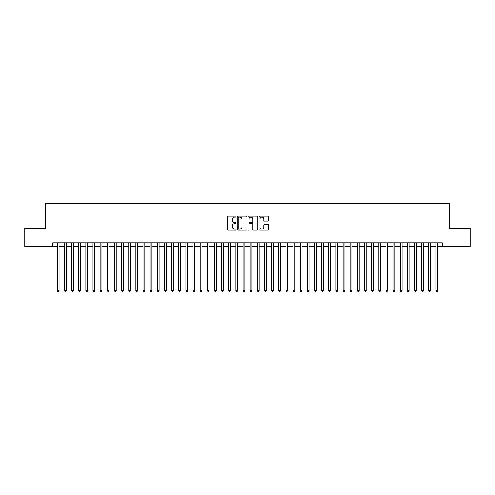 <?xml version="1.0" encoding="UTF-8"?>
<svg xmlns="http://www.w3.org/2000/svg" width="495" height="495" viewBox="0 0 495 495"><rect width="100%" height="100%" fill="white"/><g stroke="black" fill="none" stroke-linecap="round" stroke-linejoin="round"><path stroke-width="0.74" d="M236.065 216.612A0.489 0.489 0 0 0 235.577 216.123L228.127 216.123A0.699 0.699 0 0 0 227.422 216.822L227.422 229.445A0.699 0.699 0 0 0 228.127 230.15L235.577 230.15A0.489 0.489 0 0 0 236.065 229.655A0.489 0.489 0 0 0 235.577 229.166L234.611 229.166A2.246 2.246 0 0 1 232.372 226.92L232.372 225.869A2.246 2.246 0 0 1 234.611 223.629L235.577 223.629A0.489 0.489 0 0 0 236.065 223.134A0.489 0.489 0 0 0 235.577 222.645L234.611 222.645A2.246 2.246 0 0 1 232.372 220.399L232.372 219.347A2.246 2.246 0 0 1 234.611 217.101L235.577 217.101A0.489 0.489 0 0 0 236.065 216.612M267.999 221.067A0.699 0.699 0 0 0 268.698 220.368L268.698 216.822A0.699 0.699 0 0 0 267.999 216.123L259.72 216.123A0.699 0.699 0 0 0 259.021 216.822L259.021 229.445A0.699 0.699 0 0 0 259.72 230.15L267.999 230.15A0.699 0.699 0 0 0 268.698 229.445L268.698 225.169A0.699 0.699 0 0 0 267.999 224.47L264.454 224.47A0.699 0.699 0 0 0 263.755 225.169L263.755 227.292A1.875 1.875 0 0 1 261.88 229.166A1.875 1.875 0 0 1 259.999 227.292L259.999 218.982A1.875 1.875 0 0 1 261.88 217.101A1.875 1.875 0 0 1 263.755 218.982L263.755 220.368A0.699 0.699 0 0 0 264.454 221.067L267.999 221.067M52.792 246.355L24.75 246.355L24.75 228.492L45.293 228.492L45.293 203.488L449.707 203.488L449.707 228.492L470.25 228.492L470.25 246.355L442.208 246.355L442.208 242.785L52.792 242.785L52.792 246.355L57.259 246.355M246.887 216.822A0.699 0.699 0 0 0 246.182 216.123L237.909 216.123A0.699 0.699 0 0 0 237.21 216.822L237.21 229.445A0.699 0.699 0 0 0 237.909 230.15L246.182 230.15A0.699 0.699 0 0 0 246.887 229.445L246.887 216.822M248.818 216.123L257.091 216.123A0.699 0.699 0 0 1 257.79 216.822L257.79 229.445A0.699 0.699 0 0 1 257.091 230.15L253.551 230.15A0.699 0.699 0 0 1 252.846 229.445L252.846 224.328A0.699 0.699 0 0 0 252.147 223.629L249.796 223.629A0.699 0.699 0 0 0 249.096 224.328L249.096 229.655A0.489 0.489 0 0 1 248.608 230.15A0.489 0.489 0 0 1 248.113 229.655L248.113 216.822A0.699 0.699 0 0 1 248.818 216.123M59.047 246.355L64.406 246.355M66.194 246.355L71.552 246.355M73.334 246.355L78.699 246.355M80.481 246.355L85.839 246.355M87.627 246.355L92.986 246.355M94.774 246.355L100.132 246.355M101.921 246.355L107.279 246.355M109.061 246.355L114.419 246.355M116.207 246.355L121.566 246.355M123.354 246.355L128.712 246.355M130.501 246.355L135.859 246.355M137.641 246.355L142.999 246.355M144.787 246.355L150.146 246.355M151.934 246.355L157.292 246.355M159.081 246.355L164.439 246.355M166.221 246.355L171.586 246.355M173.368 246.355L178.726 246.355M180.514 246.355L185.873 246.355M187.661 246.355L193.019 246.355M194.807 246.355L200.166 246.355M201.948 246.355L207.306 246.355M209.094 246.355L214.453 246.355M216.241 246.355L221.599 246.355M223.387 246.355L228.746 246.355M230.528 246.355L235.886 246.355M237.674 246.355L243.033 246.355M244.821 246.355L250.179 246.355M251.967 246.355L257.326 246.355M259.114 246.355L264.472 246.355M266.254 246.355L271.613 246.355M273.401 246.355L278.759 246.355M280.547 246.355L285.906 246.355M287.694 246.355L293.052 246.355M294.834 246.355L300.193 246.355M301.981 246.355L307.339 246.355M309.127 246.355L314.486 246.355M316.274 246.355L321.632 246.355M323.414 246.355L328.779 246.355M330.561 246.355L335.919 246.355M337.708 246.355L343.066 246.355M344.854 246.355L350.213 246.355M352.001 246.355L357.359 246.355M359.141 246.355L364.499 246.355M366.288 246.355L371.646 246.355M373.434 246.355L378.793 246.355M380.581 246.355L385.939 246.355M387.721 246.355L393.079 246.355M394.868 246.355L400.226 246.355M402.014 246.355L407.373 246.355M409.161 246.355L414.519 246.355M416.301 246.355L421.666 246.355M423.448 246.355L428.806 246.355M430.594 246.355L435.953 246.355M437.741 246.355L442.208 246.355M238.683 217.101A0.489 0.489 0 0 0 238.188 217.596L238.188 228.678A0.489 0.489 0 0 0 238.683 229.166L239.698 229.166A2.246 2.246 0 0 0 241.944 226.92L241.944 219.347A2.246 2.246 0 0 0 239.698 217.101L238.683 217.101M252.846 219.013A1.875 1.875 0 0 0 250.971 217.138A1.875 1.875 0 0 0 249.096 219.013L249.096 221.946A0.699 0.699 0 0 0 249.796 222.645L252.147 222.645A0.699 0.699 0 0 0 252.846 221.946L252.846 219.013M59.047 242.785L59.047 290.584L57.259 290.584L57.259 242.785M59.047 290.584L58.509 291.512L57.797 291.512L57.259 290.584M66.194 242.785L66.194 290.584L64.406 290.584L64.406 242.785M66.194 290.584L65.656 291.512L64.944 291.512L64.406 290.584M73.334 242.785L73.334 290.584L71.552 290.584L71.552 242.785M73.334 290.584L72.802 291.512L72.084 291.512L71.552 290.584M80.481 242.785L80.481 290.584L78.699 290.584L78.699 242.785M80.481 290.584L79.949 291.512L79.231 291.512L78.699 290.584M87.627 242.785L87.627 290.584L85.839 290.584L85.839 242.785M87.627 290.584L87.089 291.512L86.377 291.512L85.839 290.584M94.774 242.785L94.774 290.584L92.986 290.584L92.986 242.785M94.774 290.584L94.236 291.512L93.524 291.512L92.986 290.584M101.921 242.785L101.921 290.584L100.132 290.584L100.132 242.785M101.921 290.584L101.382 291.512L100.664 291.512L100.132 290.584M109.061 242.785L109.061 290.584L107.279 290.584L107.279 242.785M109.061 290.584L108.529 291.512L107.811 291.512L107.279 290.584M116.207 242.785L116.207 290.584L114.419 290.584L114.419 242.785M116.207 290.584L115.669 291.512L114.958 291.512L114.419 290.584M123.354 242.785L123.354 290.584L121.566 290.584L121.566 242.785M123.354 290.584L122.816 291.512L122.104 291.512L121.566 290.584M130.501 242.785L130.501 290.584L128.712 290.584L128.712 242.785M130.501 290.584L129.962 291.512L129.251 291.512L128.712 290.584M137.641 242.785L137.641 290.584L135.859 290.584L135.859 242.785M137.641 290.584L137.109 291.512L136.391 291.512L135.859 290.584M144.787 242.785L144.787 290.584L142.999 290.584L142.999 242.785M144.787 290.584L144.255 291.512L143.538 291.512L142.999 290.584M151.934 242.785L151.934 290.584L150.146 290.584L150.146 242.785M151.934 290.584L151.396 291.512L150.684 291.512L150.146 290.584M159.081 242.785L159.081 290.584L157.292 290.584L157.292 242.785M159.081 290.584L158.542 291.512L157.831 291.512L157.292 290.584M166.221 242.785L166.221 290.584L164.439 290.584L164.439 242.785M166.221 290.584L165.689 291.512L164.971 291.512L164.439 290.584M173.368 242.785L173.368 290.584L171.586 290.584L171.586 242.785M173.368 290.584L172.835 291.512L172.118 291.512L171.586 290.584M180.514 242.785L180.514 290.584L178.726 290.584L178.726 242.785M180.514 290.584L179.976 291.512L179.264 291.512L178.726 290.584M187.661 242.785L187.661 290.584L185.873 290.584L185.873 242.785M187.661 290.584L187.122 291.512L186.411 291.512L185.873 290.584M194.807 242.785L194.807 290.584L193.019 290.584L193.019 242.785M194.807 290.584L194.269 291.512L193.551 291.512L193.019 290.584M201.948 242.785L201.948 290.584L200.166 290.584L200.166 242.785M201.948 290.584L201.416 291.512L200.698 291.512L200.166 290.584M209.094 242.785L209.094 290.584L207.306 290.584L207.306 242.785M209.094 290.584L208.556 291.512L207.844 291.512L207.306 290.584M216.241 242.785L216.241 290.584L214.453 290.584L214.453 242.785M216.241 290.584L215.702 291.512L214.991 291.512L214.453 290.584M223.387 242.785L223.387 290.584L221.599 290.584L221.599 242.785M223.387 290.584L222.849 291.512L222.137 291.512L221.599 290.584M230.528 242.785L230.528 290.584L228.746 290.584L228.746 242.785M230.528 290.584L229.996 291.512L229.278 291.512L228.746 290.584M237.674 242.785L237.674 290.584L235.886 290.584L235.886 242.785M237.674 290.584L237.142 291.512L236.424 291.512L235.886 290.584M244.821 242.785L244.821 290.584L243.033 290.584L243.033 242.785M244.821 290.584L244.283 291.512L243.571 291.512L243.033 290.584M251.967 242.785L251.967 290.584L250.179 290.584L250.179 242.785M251.967 290.584L251.429 291.512L250.718 291.512L250.179 290.584M259.114 242.785L259.114 290.584L257.326 290.584L257.326 242.785M259.114 290.584L258.576 291.512L257.858 291.512L257.326 290.584M266.254 242.785L266.254 290.584L264.472 290.584L264.472 242.785M266.254 290.584L265.722 291.512L265.004 291.512L264.472 290.584M273.401 242.785L273.401 290.584L271.613 290.584L271.613 242.785M273.401 290.584L272.863 291.512L272.151 291.512L271.613 290.584M280.547 242.785L280.547 290.584L278.759 290.584L278.759 242.785M280.547 290.584L280.009 291.512L279.298 291.512L278.759 290.584M287.694 242.785L287.694 290.584L285.906 290.584L285.906 242.785M287.694 290.584L287.156 291.512L286.444 291.512L285.906 290.584M294.834 242.785L294.834 290.584L293.052 290.584L293.052 242.785M294.834 290.584L294.302 291.512L293.585 291.512L293.052 290.584M301.981 242.785L301.981 290.584L300.193 290.584L300.193 242.785M301.981 290.584L301.449 291.512L300.731 291.512L300.193 290.584M309.127 242.785L309.127 290.584L307.339 290.584L307.339 242.785M309.127 290.584L308.589 291.512L307.878 291.512L307.339 290.584M316.274 242.785L316.274 290.584L314.486 290.584L314.486 242.785M316.274 290.584L315.736 291.512L315.024 291.512L314.486 290.584M323.414 242.785L323.414 290.584L321.632 290.584L321.632 242.785M323.414 290.584L322.882 291.512L322.165 291.512L321.632 290.584M330.561 242.785L330.561 290.584L328.779 290.584L328.779 242.785M330.561 290.584L330.029 291.512L329.311 291.512L328.779 290.584M337.708 242.785L337.708 290.584L335.919 290.584L335.919 242.785M337.708 290.584L337.169 291.512L336.458 291.512L335.919 290.584M344.854 242.785L344.854 290.584L343.066 290.584L343.066 242.785M344.854 290.584L344.316 291.512L343.604 291.512L343.066 290.584M352.001 242.785L352.001 290.584L350.213 290.584L350.213 242.785M352.001 290.584L351.462 291.512L350.745 291.512L350.213 290.584M359.141 242.785L359.141 290.584L357.359 290.584L357.359 242.785M359.141 290.584L358.609 291.512L357.891 291.512L357.359 290.584M366.288 242.785L366.288 290.584L364.499 290.584L364.499 242.785M366.288 290.584L365.749 291.512L365.038 291.512L364.499 290.584M373.434 242.785L373.434 290.584L371.646 290.584L371.646 242.785M373.434 290.584L372.896 291.512L372.184 291.512L371.646 290.584M380.581 242.785L380.581 290.584L378.793 290.584L378.793 242.785M380.581 290.584L380.042 291.512L379.331 291.512L378.793 290.584M387.721 242.785L387.721 290.584L385.939 290.584L385.939 242.785M387.721 290.584L387.189 291.512L386.471 291.512L385.939 290.584M394.868 242.785L394.868 290.584L393.079 290.584L393.079 242.785M394.868 290.584L394.336 291.512L393.618 291.512L393.079 290.584M402.014 242.785L402.014 290.584L400.226 290.584L400.226 242.785M402.014 290.584L401.476 291.512L400.764 291.512L400.226 290.584M409.161 242.785L409.161 290.584L407.373 290.584L407.373 242.785M409.161 290.584L408.623 291.512L407.911 291.512L407.373 290.584M416.301 242.785L416.301 290.584L414.519 290.584L414.519 242.785M416.301 290.584L415.769 291.512L415.051 291.512L414.519 290.584M423.448 242.785L423.448 290.584L421.666 290.584L421.666 242.785M423.448 290.584L422.916 291.512L422.198 291.512L421.666 290.584M430.594 242.785L430.594 290.584L428.806 290.584L428.806 242.785M430.594 290.584L430.056 291.512L429.344 291.512L428.806 290.584M437.741 242.785L437.741 290.584L435.953 290.584L435.953 242.785M437.741 290.584L437.203 291.512L436.491 291.512L435.953 290.584"/></g></svg>
